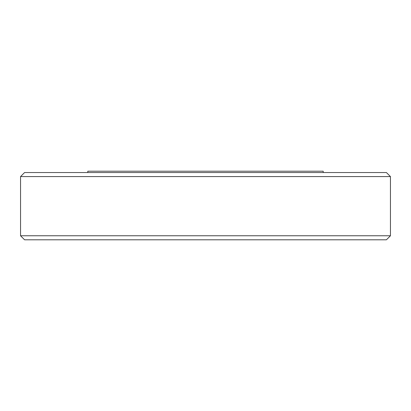 <?xml version="1.0" encoding="UTF-8"?>
<svg xmlns="http://www.w3.org/2000/svg" width="411" height="411" viewBox="0 0 411 411"><rect width="100%" height="100%" fill="white"/><g stroke="black" fill="none" stroke-linecap="round" stroke-linejoin="round"><path stroke-width="0.62" d="M390.45 176.581L386.417 172.543L24.583 172.543L20.55 176.581L20.55 235.765L390.45 235.765L390.45 176.581L20.55 176.581M390.45 235.765L386.417 239.798L24.583 239.798L20.55 235.765M87.805 172.543L87.805 171.202L323.195 171.202L323.195 172.543"/></g></svg>
